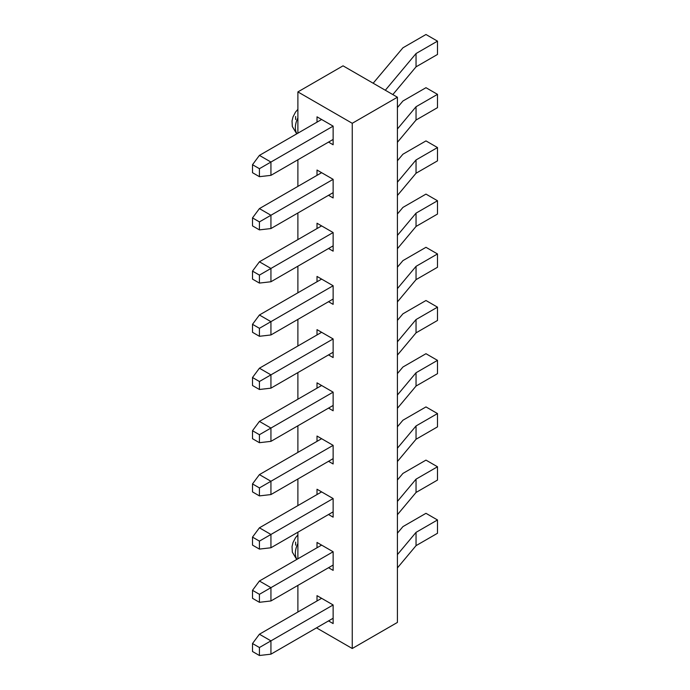 <?xml version="1.0" encoding="UTF-8"?>
<svg xmlns="http://www.w3.org/2000/svg" width="690" height="690" viewBox="0 0 690 690"><rect width="100%" height="100%" fill="white"/><g stroke="black" fill="none" stroke-linecap="round" stroke-linejoin="round"><path stroke-width="1.03" d="M296.993 559.323A16.612 9.591 -60 0 1 297.89 543.47A16.612 9.591 120 0 0 296.993 559.323M296.993 133.705A16.612 9.591 -60 0 1 297.89 117.861A16.612 9.591 120 0 0 296.993 133.705M297.89 612.004L297.89 585.405L297.89 612.004M297.89 558.805L297.89 532.206L297.89 558.805M297.89 505.606L297.89 478.998L297.89 505.606M297.89 452.399L297.89 425.799L297.89 452.399M297.89 399.2L297.89 372.6L297.89 399.2M297.89 346.001L297.89 319.392L297.89 346.001M297.89 292.793L297.89 266.193L297.89 292.793M297.89 239.594L297.89 212.994L297.89 239.594M297.89 186.395L297.89 159.787L297.89 186.395M297.89 133.187L297.89 91.908L343.042 65.835L297.89 91.908L297.89 133.187M316.503 627.866L352.254 648.505L352.254 123.294L297.89 91.908L352.254 123.294L397.406 97.221L343.042 65.835L397.406 97.221L397.406 622.432L352.254 648.505L316.503 627.866M333.132 604.957L333.132 623.579L328.526 620.922L333.132 623.579L333.132 604.957L317.012 595.651L333.132 604.957L270.937 640.872L270.937 654.172L333.132 618.257L270.937 654.172L259.414 655.5L259.414 647.522L252.506 643.529L252.506 651.507L259.414 655.5L259.414 647.522L270.937 640.872L259.414 634.222L321.618 598.308L333.132 604.957L270.937 640.872L259.414 634.222L321.618 598.308L333.132 604.957M317.012 600.973L317.012 595.651L321.618 598.308L317.012 595.651L317.012 600.973M333.132 551.759L333.132 570.38L328.526 567.715L333.132 570.38L333.132 551.759L317.012 542.443L333.132 551.759L270.937 587.664L270.937 600.964L333.132 565.058L270.937 600.964L259.414 602.301L259.414 594.314L252.506 590.33L252.506 598.308L259.414 602.301L259.414 594.314L270.937 587.664L259.414 581.014L321.618 545.109L333.132 551.759L270.937 587.664L259.414 581.014L321.618 545.109L333.132 551.759M317.012 547.765L317.012 542.443L321.618 545.109L317.012 542.443L317.012 547.765M333.132 498.551L333.132 517.172L328.526 514.516L333.132 517.172L333.132 498.551L317.012 489.245L333.132 498.551L270.937 534.465L270.937 547.765L333.132 511.851L270.937 547.765L259.414 549.093L259.414 541.115L252.506 537.122L252.506 545.109L259.414 549.093L259.414 541.115L270.937 534.465L259.414 527.816L321.618 491.901L333.132 498.551L270.937 534.465L259.414 527.816L321.618 491.901L333.132 498.551M317.012 494.566L317.012 489.245L321.618 491.901L317.012 489.245L317.012 494.566M333.132 445.352L333.132 463.973L328.526 461.317L333.132 463.973L333.132 445.352L317.012 436.046L333.132 445.352L270.937 481.266L270.937 494.566L333.132 458.652L270.937 494.566L259.414 495.894L259.414 487.916L252.506 483.923L252.506 491.901L259.414 495.894L259.414 487.916L270.937 481.266L259.414 474.616L321.618 438.702L333.132 445.352L270.937 481.266L259.414 474.616L321.618 438.702L333.132 445.352M317.012 441.359L317.012 436.046L321.618 438.702L317.012 436.046L317.012 441.359M317.012 382.838L333.132 392.153L333.132 410.774L328.526 408.109L333.132 410.774L333.132 392.153L317.012 382.838L317.012 388.16L317.012 382.838L333.132 392.153L270.937 428.059L270.937 441.359L333.132 405.453L270.937 441.359L259.414 442.695L259.414 434.709L252.506 430.724L252.506 438.702L259.414 442.695L259.414 434.709L270.937 428.059L259.414 421.409L321.618 385.503L317.012 382.838M333.132 338.945L333.132 357.567L328.526 354.91L333.132 357.567L333.132 338.945L317.012 329.639L333.132 338.945L270.937 374.86L270.937 388.16L333.132 352.245L270.937 388.16L259.414 389.488L259.414 381.51L252.506 377.516L252.506 385.503L259.414 389.488L259.414 381.51L270.937 374.86L259.414 368.21L321.618 332.295L333.132 338.945L270.937 374.86L259.414 368.21L321.618 332.295L333.132 338.945M317.012 334.961L317.012 329.639L321.618 332.295L317.012 329.639L317.012 334.961M333.132 285.746L333.132 304.368L328.526 301.703L333.132 304.368L333.132 285.746L317.012 276.431L333.132 285.746L270.937 321.661L270.937 334.961L333.132 299.046L270.937 334.961L259.414 336.289L259.414 328.311L252.506 324.317L252.506 332.295L259.414 336.289L259.414 328.311L270.937 321.661L259.414 315.002L321.618 279.096L333.132 285.746L270.937 321.661L259.414 315.002L321.618 279.096L333.132 285.746M317.012 281.753L317.012 276.431L321.618 279.096L317.012 276.431L317.012 281.753M333.132 232.547L333.132 251.169L328.526 248.504L333.132 251.169L333.132 232.547L317.012 223.232L333.132 232.547L270.937 268.453L270.937 281.753L333.132 245.847L270.937 281.753L259.414 283.081L259.414 275.103L252.506 271.118L252.506 279.096L259.414 283.081L259.414 275.103L270.937 268.453L259.414 261.803L321.618 225.897L333.132 232.547L270.937 268.453L259.414 261.803L321.618 225.897L333.132 232.547M317.012 228.554L317.012 223.232L321.618 225.897L317.012 223.232L317.012 228.554M333.132 179.34L333.132 197.961L328.526 195.305L333.132 197.961L333.132 179.34L317.012 170.033L333.132 179.34L270.937 215.254L270.937 228.554L333.132 192.639L270.937 228.554L259.414 229.882L259.414 221.904L252.506 217.911L252.506 225.889L259.414 229.882L259.414 221.904L270.937 215.254L259.414 208.604L321.618 172.69L333.132 179.34L270.937 215.254L259.414 208.604L321.618 172.69L333.132 179.34M317.012 175.355L317.012 170.033L321.618 172.69L317.012 170.033L317.012 175.355M333.132 126.141L333.132 144.762L328.526 142.097L333.132 144.762L333.132 126.141L317.012 116.826L333.132 126.141L270.937 162.047L270.937 175.355L333.132 139.44L270.937 175.355L259.414 176.683L259.414 168.696L252.506 164.712L252.506 172.69L259.414 176.683L259.414 168.696L270.937 162.047L259.414 155.397L321.618 119.491L333.132 126.141L270.937 162.047L259.414 155.397L321.618 119.491L333.132 126.141M317.012 122.147L317.012 116.826L321.618 119.491L317.012 116.826L317.012 122.147M352.254 123.294L397.406 97.221L397.406 622.432L352.254 648.505L352.254 123.294M321.618 385.503L333.132 392.153L270.937 428.059L259.414 421.409L321.618 385.503M295.622 119.534L295.622 116.481M295.622 545.152L295.622 542.099M373.161 83.223L402.934 47.8L425.971 34.5L437.495 41.15L437.495 54.45L437.495 41.15L416.044 53.535L416.044 66.835L437.495 54.45L416.044 66.835L416.044 53.535L385.322 90.243L416.044 53.535L437.495 41.15L425.971 34.5L402.934 47.8L373.161 83.223M392.826 94.582L416.044 66.835L392.826 94.582M259.414 155.397L252.506 164.712L252.506 172.69L259.414 176.683L270.937 175.355L270.937 162.047L259.414 168.696L252.506 164.712L259.414 155.397M397.406 107.58L402.934 100.999L425.971 87.699L437.495 94.349L437.495 107.649L437.495 94.349L416.044 106.734L416.044 120.034L437.495 107.649L416.044 120.034L416.044 106.734L397.406 129.004L416.044 106.734L437.495 94.349L425.971 87.699L402.934 100.999L397.406 107.58M397.406 142.304L416.044 120.034L397.406 142.304M259.414 208.604L252.506 217.911L252.506 225.889L259.414 229.882L270.937 228.554L270.937 215.254L259.414 221.904L252.506 217.911L259.414 208.604M397.406 160.779L402.934 154.206L425.971 140.907L437.495 147.557L437.495 160.856L437.495 147.557L416.044 159.942L416.044 173.242L437.495 160.856L416.044 173.242L416.044 159.942L397.406 182.203L416.044 159.942L437.495 147.557L425.971 140.907L402.934 154.206L397.406 160.779M397.406 195.503L416.044 173.242L397.406 195.503M259.414 261.803L252.506 271.118L252.506 279.096L259.414 283.081L270.937 281.753L270.937 268.453L259.414 275.103L252.506 271.118L259.414 261.803M397.406 213.986L402.934 207.405L425.971 194.106L437.495 200.756L437.495 214.055L437.495 200.756L416.044 213.141L416.044 226.441L437.495 214.055L416.044 226.441L416.044 213.141L397.406 235.411L416.044 213.141L437.495 200.756L425.971 194.106L402.934 207.405L397.406 213.986M397.406 248.711L416.044 226.441L397.406 248.711M259.414 315.002L252.506 324.317L252.506 332.295L259.414 336.289L270.937 334.961L270.937 321.661L259.414 328.311L252.506 324.317L259.414 315.002M397.406 267.185L402.934 260.613L425.971 247.305L437.495 253.955L437.495 267.263L437.495 253.955L416.044 266.34L416.044 279.64L437.495 267.263L416.044 279.64L416.044 266.34L397.406 288.61L416.044 266.34L437.495 253.955L425.971 247.305L402.934 260.613L397.406 267.185M397.406 301.91L416.044 279.64L397.406 301.91M259.414 368.21L252.506 377.516L252.506 385.503L259.414 389.488L270.937 388.16L270.937 374.86L259.414 381.51L252.506 377.516L259.414 368.21M397.406 320.384L402.934 313.812L425.971 300.512L437.495 307.162L437.495 320.462L437.495 307.162L416.044 319.548L416.044 332.847L437.495 320.462L416.044 332.847L416.044 319.548L397.406 341.809L416.044 319.548L437.495 307.162L425.971 300.512L402.934 313.812L397.406 320.384M397.406 355.109L416.044 332.847L397.406 355.109M259.414 421.409L252.506 430.724L252.506 438.702L259.414 442.695L270.937 441.359L270.937 428.059L259.414 434.709L252.506 430.724L259.414 421.409M397.406 373.592L402.934 367.011L425.971 353.711L437.495 360.361L437.495 373.661L437.495 360.361L416.044 372.747L416.044 386.046L437.495 373.661L416.044 386.046L416.044 372.747L397.406 395.016L416.044 372.747L437.495 360.361L425.971 353.711L402.934 367.011L397.406 373.592M397.406 408.316L416.044 386.046L397.406 408.316M259.414 474.616L252.506 483.923L252.506 491.901L259.414 495.894L270.937 494.566L270.937 481.266L259.414 487.916L252.506 483.923L259.414 474.616M397.406 426.791L402.934 420.219L425.971 406.919L437.495 413.569L437.495 426.869L437.495 413.569L416.044 425.946L416.044 439.245L437.495 426.869L416.044 439.245L416.044 425.946L397.406 448.215L416.044 425.946L437.495 413.569L425.971 406.919L402.934 420.219L397.406 426.791M397.406 461.515L416.044 439.245L397.406 461.515M259.414 527.816L252.506 537.122L252.506 545.109L259.414 549.093L270.937 547.765L270.937 534.465L259.414 541.115L252.506 537.122L259.414 527.816M397.406 479.99L402.934 473.418L425.971 460.118L437.495 466.768L437.495 480.068L437.495 466.768L416.044 479.153L416.044 492.453L437.495 480.068L416.044 492.453L416.044 479.153L397.406 501.414L416.044 479.153L437.495 466.768L425.971 460.118L402.934 473.418L397.406 479.99M397.406 514.714L416.044 492.453L397.406 514.714M259.414 581.014L252.506 590.33L252.506 598.308L259.414 602.301L270.937 600.964L270.937 587.664L259.414 594.314L252.506 590.33L259.414 581.014M397.406 533.198L402.934 526.617L425.971 513.317L437.495 519.967L437.495 533.266L437.495 519.967L416.044 532.352L416.044 545.652L437.495 533.266L416.044 545.652L416.044 532.352L397.406 554.622L416.044 532.352L437.495 519.967L425.971 513.317L402.934 526.617L397.406 533.198M397.406 567.922L416.044 545.652L397.406 567.922M259.414 634.222L252.506 643.529L252.506 651.507L259.414 655.5L270.937 654.172L270.937 640.872L259.414 647.522L252.506 643.529L259.414 634.222M296.717 559.478L292.327 552.138L292.043 546.558L293 542.538L295.536 537.683L297.89 534.957M296.717 133.86L292.327 126.529L292.043 120.94L293 116.921L295.536 112.065L297.89 109.339"/></g></svg>
